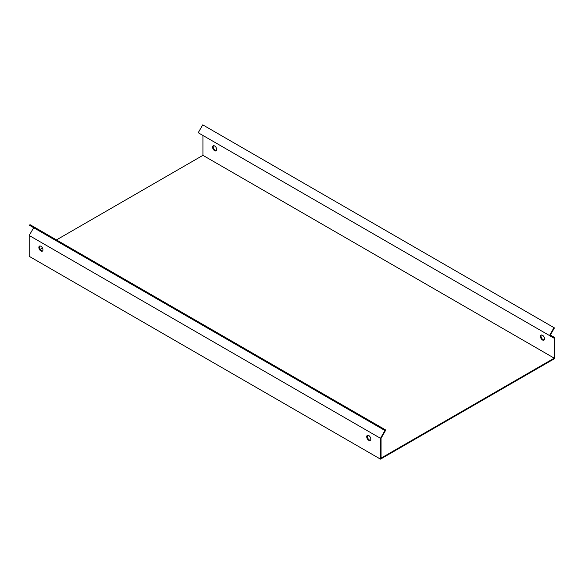 <?xml version="1.0" encoding="UTF-8"?>
<svg xmlns="http://www.w3.org/2000/svg" width="584" height="584" viewBox="0 0 584 584"><rect width="100%" height="100%" fill="white"/><g stroke="black" fill="none" stroke-linecap="round" stroke-linejoin="round"><path stroke-width="0.88" d="M380.826 437.701L380.483 438.299L29.2 235.483L33.682 227.723L384.966 430.532L380.826 437.701M380.483 438.299L380.483 459.141L29.2 256.325L29.2 235.483M40.909 246.273A2.898 1.672 60 0 1 42.8 248.828A2.898 1.672 60 0 1 42.362 251.149A2.898 1.672 60 0 1 39.464 249.477A2.898 1.672 60 0 1 39.464 246.127A2.898 1.672 60 0 1 40.909 246.273M368.774 435.562A2.898 1.672 60 0 1 370.665 438.117A2.898 1.672 60 0 1 370.219 440.438A2.898 1.672 60 0 1 367.321 438.766A2.898 1.672 60 0 1 367.321 435.423A2.898 1.672 60 0 1 368.774 435.562M56.458 239.914L202.933 155.344L202.933 135.459L554.216 338.275L554.216 358.16L381.067 458.126L381.067 438.241L385.79 430.05L29.966 224.621L29.55 225.336L384.966 430.532M367.65 435.306A2.898 1.672 -120 0 0 367.913 438.431A2.898 1.672 -120 0 0 370.482 440.219M39.785 246.01A2.898 1.672 -120 0 0 40.048 249.142A2.898 1.672 -120 0 0 42.625 250.93M380.483 459.141L554.8 358.496L554.8 337.654L550.318 335.07L554.45 327.916L202.75 124.859L198.21 132.736L554.216 338.275M554.034 327.675L549.486 335.544M202.933 155.344L554.216 358.16M542.507 339.99A2.898 1.672 60 0 1 540.609 337.442A2.898 1.672 60 0 1 541.054 335.121A2.898 1.672 60 0 1 543.952 336.793A2.898 1.672 60 0 1 543.952 340.136A2.898 1.672 60 0 1 542.507 339.99M214.642 150.701A2.898 1.672 60 0 1 212.751 148.146A2.898 1.672 60 0 1 213.189 145.825A2.898 1.672 60 0 1 216.087 147.504A2.898 1.672 60 0 1 216.087 150.847A2.898 1.672 60 0 1 214.642 150.701M40.157 249.324L42.464 247.996M541.375 334.997A2.898 1.672 -120 0 0 541.288 337.369A2.898 1.672 -120 0 0 543.091 339.654A2.898 1.672 -120 0 0 544.215 339.917M213.518 145.708A2.898 1.672 -120 0 0 213.423 148.081A2.898 1.672 -120 0 0 215.226 150.365A2.898 1.672 -120 0 0 216.35 150.628M380.834 428.145L381.25 427.43"/></g></svg>
